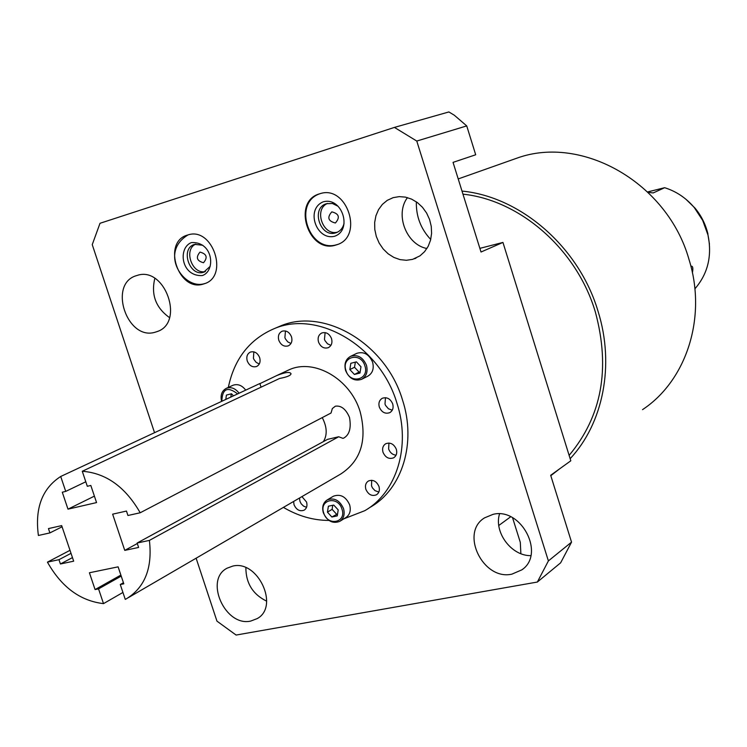 <?xml version="1.0" encoding="UTF-8"?>
<svg xmlns="http://www.w3.org/2000/svg" width="747" height="747" viewBox="0 0 747 747"><rect width="100%" height="100%" fill="white"/><g stroke="black" fill="none" stroke-linecap="round" stroke-linejoin="round"><path stroke-width="1.12" d="M318.521 342.061C320.659 346.981 323.909 348.858 328.25 347.7C331.5 345.917 332.592 342.892 331.537 338.615C329.418 333.722 326.187 331.836 321.864 332.947C318.567 334.712 317.456 337.747 318.521 342.061M325.113 332.602L324.469 339.362L324.982 340.632L327.503 343.797L330.93 345.338M343.807 518.848L364.769 510.696C396.648 492.637 411.149 446.155 396.853 402.894C380.055 346.076 317.764 309.632 274.056 328.717C249.545 339.297 234.297 358.859 228.321 387.413M328.969 520.435C313.31 520.407 298.128 516.056 283.412 507.39M342.948 438.349L338.68 436.762L149.4 540.408L137.14 543.022L138.615 547.448L124.758 550.38L112.638 514.169L126.467 511.06L127.942 515.495L140.193 512.769C125.337 486.904 106.037 473.075 82.273 471.264L279.602 378.458C286.988 377.076 290.807 375.489 291.041 373.715C289.883 371.576 285.074 372.211 276.623 375.62L288.781 369.942C313.964 357.944 350.38 378.841 360.129 411.681C367.393 440.067 360.913 460.862 340.679 474.056L128.437 597.6M288.781 369.942L286.801 370.867M378.981 486.502C376.535 481.189 373.024 479.35 368.439 480.984C365.741 482.805 364.881 485.578 365.862 489.313C368.327 494.654 371.866 496.484 376.469 494.794C379.121 492.973 379.962 490.2 378.981 486.502M396.33 449.283C393.921 443.989 390.401 442.131 385.769 443.718C382.931 445.567 382.006 448.415 383.006 452.28C385.443 457.603 388.982 459.442 393.632 457.808C396.424 455.95 397.32 453.112 396.33 449.283M392.698 403.884C390.373 398.693 386.918 396.816 382.333 398.263C379.299 400.112 378.29 403.053 379.317 407.087C381.661 412.316 385.144 414.174 389.757 412.671C392.726 410.813 393.716 407.89 392.698 403.884M293.618 501.452L294.029 504.739C296.4 509.893 299.762 511.704 304.132 510.182C306.728 508.446 307.54 505.728 306.559 502.049L301.937 496.606M259.676 357.654C257.612 352.901 254.522 351.034 250.413 352.061C247.238 353.742 246.174 356.711 247.238 360.95C249.321 365.722 252.43 367.58 256.566 366.516C259.695 364.816 260.731 361.865 259.676 357.654M291.517 336.85C289.444 332.06 286.316 330.183 282.123 331.21C278.836 332.929 277.725 335.954 278.799 340.268C280.891 345.086 284.037 346.953 288.258 345.88C291.489 344.152 292.572 341.136 291.517 336.85M340.109 521.154L345.861 517.568C349.885 514.767 351.146 510.518 349.633 504.804C345.852 496.596 340.455 493.72 333.442 496.195L333.069 496.419M245.716 390.13C242.009 385.303 237.789 383.669 233.073 385.237L232.69 385.415M361.968 379.131L367.664 376.255C372.576 373.388 374.219 368.691 372.594 362.174C369.13 354.293 363.901 351.333 356.917 353.294L356.44 353.518M82.273 471.264L87.315 486.288L90.817 485.457L96.559 502.582L67.986 509.155L62.281 492.208L65.727 491.395L60.703 476.483C42.196 488.482 34.764 508.147 38.396 535.478L49.909 532.91L48.443 528.596L61.674 525.617L73.673 561.184L60.414 563.985L58.957 559.68L47.434 562.136C61.497 587.058 80.19 600.887 103.506 603.623L122.928 592.446M47.434 562.136L70.003 550.324M343.443 438.237C349.381 435.127 351.398 428.171 349.493 417.386C345.889 409.085 341.174 405.35 335.347 406.191L332.34 408.544L331.033 413.016L140.193 512.769M149.4 540.408C152.575 567.972 144.918 587.431 126.411 598.786L125.263 599.383L120.276 584.528L123.806 583.827L118.11 566.842L89.416 572.762L95.074 589.57L120.874 575.078M103.506 603.623L98.548 588.879L121.219 576.114M98.548 588.879L95.074 589.57M123.442 582.735L120.276 584.528M71.021 553.34L58.957 559.68M72.459 557.607L60.414 563.985M49.909 532.91L62.066 526.794M60.703 476.483L259.863 383.528L261.058 387.189M276.623 375.62L259.909 383.65M85.802 481.768L65.727 491.395M94.402 496.139L67.986 509.155M323.404 441.608C327.457 434.95 327.074 426.948 322.256 417.601M338.68 436.762L327.522 439.367L137.14 543.022M124.758 550.38L137.308 543.536M276.642 327.625L280.181 326.112C323.75 307.092 385.779 343.312 402.465 399.822C416.677 442.868 402.194 489.136 370.419 507.138L367.916 508.716M196.116 558.205L216.957 621.14L236.099 635.053L537.354 582.044L548.391 560.922L416.77 141.052L394.425 127.41L100.014 223.288L92.245 244.633L154.536 432.681M511.938 574.135C483.048 580.867 459.638 532.732 484.57 517.858L493.067 514.347C521.201 507.045 545.637 554.069 521.882 569.83L511.938 574.135M155.535 332.088C127.037 341.612 107.549 283.309 136.757 275.559L136.897 275.522C164.938 265.39 185.293 323.134 156.795 331.687L155.535 332.088M412.615 259.368L406.415 260.283L400.065 259.629L393.874 257.435L388.151 253.812L383.164 248.947L379.159 243.083L376.32 236.491L374.798 229.516L374.667 222.475L375.937 215.724L378.552 209.59L382.38 204.379L387.245 200.355L393.137 197.656L399.206 196.629L405.472 197.124L411.625 199.141L417.377 202.568L422.447 207.264L426.574 212.988L429.562 219.459L431.262 226.369L431.598 233.372L430.552 240.132L428.18 246.323L424.604 251.636L420.001 255.838L412.615 259.368M187.544 235.053C161.744 241.907 178.393 292.656 203.52 284L204.127 283.813C229.497 276.745 212.746 226.294 187.833 234.969L187.544 235.053M319.595 193.818C291.507 201.345 308.539 254.41 335.935 245.025L336.71 244.783C364.209 236.948 347.066 184.388 319.959 193.716L319.595 193.818M250.759 621.065C225.22 627.106 204.006 579.747 227.097 568.187L232.653 566.123C257.715 559.531 279.723 606.368 257.304 618.553L250.759 621.065M266.66 601.167C252.822 594.369 245.894 583.211 245.875 567.692M169.541 317.634C155.796 307.792 150.894 294.71 154.834 278.37M537.354 582.044L560.642 562.818L571.539 542.135L550.679 475.279L570.811 460.796L502.946 242.43L481.012 252.019L453.046 162.37L475.699 154.769L466.735 125.907L416.77 141.052M426.92 248.518C406.349 244.689 394.687 214.258 407.47 197.61M530.828 555.637C511.49 556.095 493.73 532.322 499.528 513.908M512.563 517.736L520.314 542.378L520.864 553.676M479.873 248.359L502.946 242.43M416.35 201.83C416.004 216.359 420.804 228.899 430.72 239.47M466.735 125.907L454.344 115.243L448.882 111.947L394.425 127.41M462.963 194.155C520.332 200.159 576.917 249.629 595.368 312.031C610.57 368.532 601.821 416.312 569.121 455.371M462.001 191.073C520.818 196.704 579.158 247.313 598.067 311.35C614.93 365.106 603.146 423.474 570.157 458.677M559.587 468.864L550.81 475.69M511.527 160.063L517.148 158.075C582.212 134.525 667.678 182.996 689.079 259.741C707.138 317.475 686.381 380.69 642.541 409.636M709.445 244.082L707.997 235.062C712.208 255.801 707.904 273.645 695.102 288.585L694.878 288.725M707.997 235.062L702.694 220.402L694.327 207.629C686.129 197.974 676.231 191.325 664.643 187.702L647.649 191.932M690.9 266.259L690.91 266.249C692.665 265.755 693.225 267.641 692.572 271.908L692.385 272.674M664.643 187.702L653.214 192.931L648.088 192.352M571.539 542.135L548.391 560.922M203.483 262.729L203.539 262.72C207.899 257.454 206.723 253.915 200.019 252.103L200 252.103C195.611 257.351 196.769 260.89 203.483 262.729M327.522 203.445C313.432 209.216 323.003 236.369 337.607 232.112M335.347 222.989L335.422 222.97C340.24 217.386 339.026 213.689 331.808 211.868L331.789 211.877C326.925 217.433 328.11 221.14 335.347 222.989M195.779 244.101C183.183 249.545 192.184 274.98 205.453 271.506M338.017 206.228L332.424 203.501L326.551 203.698C310.509 207.909 320.211 238.228 335.833 232.812L336.131 232.709C340.212 231.234 342.845 228.134 344.05 223.437M202.782 245.259L194.659 244.372C179.924 248.209 189.411 277.202 203.735 272.207L210.206 266.315M337.597 244.437L336.71 244.783M371.689 480.274L371.53 485.867L372.464 487.912L374.985 490.63L378.85 492.058M388.944 443.036L388.636 448.994C390.055 452.71 392.53 454.774 396.05 455.194M385.471 397.675L384.994 404.024L385.564 405.406L388.412 408.768L392.259 410.196M299.519 498.016L299.93 501.284L301.172 503.777L303.599 506.158L306.55 507.306M253.849 351.837L253.429 358.205L253.905 359.4L256.184 362.388L259.284 363.994M285.457 330.958L284.896 337.607L285.382 338.83L287.754 341.883L290.975 343.471M323.348 512.797C327.195 521.117 332.658 523.983 339.736 521.387C343.779 518.577 345.039 514.309 343.517 508.567C339.708 500.303 334.292 497.418 327.261 499.892C323.106 502.684 321.798 506.989 323.348 512.797M323.703 512.965C327.625 526.607 346.804 522.685 341.977 509.127C337.98 495.373 318.838 499.5 323.703 512.965M345.973 370.559C349.979 384.696 369.812 379.784 364.872 365.769C360.782 351.52 340.987 356.664 345.973 370.559M349.839 369.578L354.405 374.452L359.97 373.052L360.969 366.758L356.394 361.865L350.829 363.294L349.839 369.578L354.536 367.263L359.083 372.118L360.157 371.847M337.261 515.888L338.204 509.912L333.76 505.075L328.381 506.214L327.447 512.171L331.873 517.008L337.261 515.888M237.63 393.902C227.546 386.171 222.27 388.636 221.812 401.288M233.447 395.854L231.533 393.772L226.406 395.088L225.818 399.421M345.59 370.521C349.12 378.514 354.423 381.465 361.501 379.364C366.432 376.488 368.075 371.773 366.441 365.227C362.958 357.299 357.71 354.321 350.698 356.282C345.637 359.13 343.928 363.873 345.59 370.521M239.115 393.211C235.389 388.356 231.159 386.713 226.416 388.281C221.812 390.774 220.206 395.144 221.588 401.391M331.873 517.008L337.569 513.927M327.447 512.171L332.116 509.333L336.523 514.141M332.751 505.289L332.116 509.333M231.281 393.837L230.842 397.068M355.348 362.136L354.536 367.263M354.405 374.452L359.083 372.118M707.969 234.1C705.672 224.436 701.349 215.762 695.009 208.096L685.877 199.206M510.668 516.784L498.791 525.486M274.056 328.717L280.181 326.112M458.21 178.935L517.148 158.075M695.009 208.096L694.327 207.629M336.748 232.494L336.131 232.709M204.977 283.496L204.127 283.813M191.055 242.728C177.833 248.163 181.045 276.651 202.278 275.578L202.549 275.494C215.79 270.806 213.334 241.561 191.568 242.56M204.697 283.561C183.902 290.508 158.569 252.626 188.048 234.903M322.965 201.933C305.29 209.468 316.579 240.833 334.544 236.257L334.908 236.145C352.519 229.88 342.303 196.993 323.619 201.718M337.037 244.605C309.239 253.821 292.068 202.68 320.024 193.697M204.454 271.955L203.968 272.132M257.304 618.553L258.023 618.077M521.882 569.83L522.872 569.046M156.795 331.687L157.692 331.341M414.604 258.714L416.014 258.126M356.917 353.294L350.698 356.282M333.442 496.195L327.261 499.892M233.073 385.237L226.416 388.281"/></g></svg>
